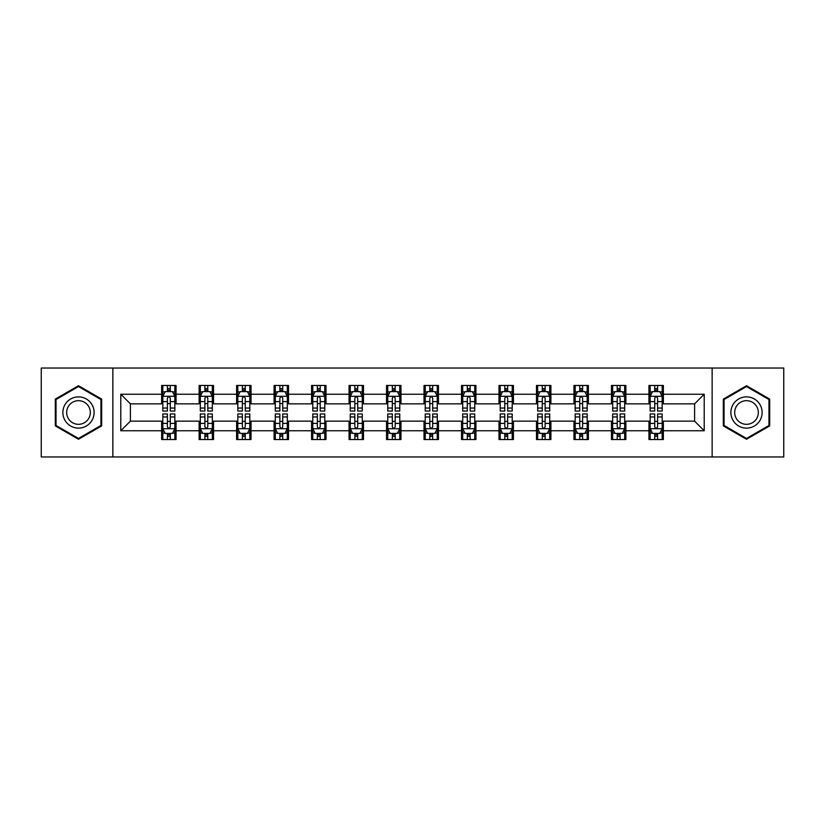 <?xml version="1.0" encoding="UTF-8"?>
<svg xmlns="http://www.w3.org/2000/svg" width="825" height="825" viewBox="0 0 825 825"><rect width="100%" height="100%" fill="white"/><g stroke="black" fill="none" stroke-linecap="round" stroke-linejoin="round"><path stroke-width="1.24" d="M712.14 456.957L783.75 456.957L783.75 368.043L712.14 368.043L712.14 456.957L112.86 456.957L112.86 368.043L41.25 368.043L41.25 456.957L112.86 456.957M712.14 368.043L112.86 368.043M663.362 394.237L663.362 385.471L648.945 385.471L648.945 394.237L625.876 394.237L625.876 385.471L611.459 385.471L611.459 394.237L588.39 394.237L588.39 385.471L573.973 385.471L573.973 394.237L550.904 394.237L550.904 385.471L536.487 385.471L536.487 394.237L513.418 394.237L513.418 385.471L499.001 385.471L499.001 394.237L475.932 394.237L475.932 385.471L461.515 385.471L461.515 394.237L438.457 394.237L438.457 385.471L424.029 385.471L424.029 394.237L400.971 394.237L400.971 385.471L386.543 385.471L386.543 394.237L363.485 394.237L363.485 385.471L349.068 385.471L349.068 394.237L325.999 394.237L325.999 385.471L311.582 385.471L311.582 394.237L288.513 394.237L288.513 385.471L274.096 385.471L274.096 394.237L251.027 394.237L251.027 385.471L236.61 385.471L236.61 394.237L213.541 394.237L213.541 385.471L199.124 385.471L199.124 394.237L176.055 394.237L176.055 385.471L161.638 385.471L161.638 394.237L120.79 394.237L120.79 430.763L130.402 421.152L161.638 421.152L161.638 439.529L176.055 439.529L176.055 421.152L199.124 421.152L199.124 439.529L213.541 439.529L213.541 421.152L236.61 421.152L236.61 439.529L251.027 439.529L251.027 421.152L274.096 421.152L274.096 439.529L288.513 439.529L288.513 421.152L311.582 421.152L311.582 439.529L325.999 439.529L325.999 421.152L349.068 421.152L349.068 439.529L363.485 439.529L363.485 421.152L386.543 421.152L386.543 439.529L400.971 439.529L400.971 421.152L424.029 421.152L424.029 439.529L438.457 439.529L438.457 421.152L461.515 421.152L461.515 439.529L475.932 439.529L475.932 421.152L499.001 421.152L499.001 439.529L513.418 439.529L513.418 421.152L536.487 421.152L536.487 439.529L550.904 439.529L550.904 421.152L573.973 421.152L573.973 439.529L588.39 439.529L588.39 421.152L611.459 421.152L611.459 439.529L625.876 439.529L625.876 421.152L648.945 421.152L648.945 439.529L663.362 439.529L663.362 421.152L694.598 421.152L694.598 403.848L663.362 403.848L663.362 394.237L704.21 394.237L704.21 430.763L663.362 430.763M648.945 430.763L625.876 430.763M611.459 430.763L588.39 430.763M573.973 430.763L550.904 430.763M536.487 430.763L513.418 430.763M499.001 430.763L475.932 430.763M461.515 430.763L438.457 430.763M424.029 430.763L400.971 430.763M386.543 430.763L363.485 430.763M349.068 430.763L325.999 430.763M311.582 430.763L288.513 430.763M274.096 430.763L251.027 430.763M236.61 430.763L213.541 430.763M199.124 430.763L176.055 430.763M161.638 430.763L120.79 430.763M648.945 394.237L648.945 403.848L625.876 403.848L625.876 394.237M611.459 394.237L611.459 403.848L588.39 403.848L588.39 394.237M573.973 394.237L573.973 403.848L550.904 403.848L550.904 394.237M536.487 394.237L536.487 403.848L513.418 403.848L513.418 394.237M499.001 394.237L499.001 403.848L475.932 403.848L475.932 394.237M461.515 394.237L461.515 403.848L438.457 403.848L438.457 394.237M424.029 394.237L424.029 403.848L400.971 403.848L400.971 394.237M386.543 394.237L386.543 403.848L363.485 403.848L363.485 394.237M349.068 394.237L349.068 403.848L325.999 403.848L325.999 394.237M311.582 394.237L311.582 403.848L288.513 403.848L288.513 394.237M274.096 394.237L274.096 403.848L251.027 403.848L251.027 394.237M236.61 394.237L236.61 403.848L213.541 403.848L213.541 394.237M199.124 394.237L199.124 403.848L176.055 403.848L176.055 394.237M161.638 394.237L161.638 403.848L130.402 403.848L120.79 394.237M130.402 403.848L130.402 421.152M704.21 430.763L694.598 421.152M694.598 403.848L704.21 394.237M161.638 391.473L162.834 391.473M167.403 391.473L170.29 391.473M174.848 391.473L176.055 391.473M161.638 403.611L162.834 403.611M167.403 403.611L170.29 403.611M174.848 403.611L176.055 403.611M161.638 421.389L162.834 421.389M167.403 421.389L170.29 421.389M174.848 421.389L176.055 421.389M161.638 433.527L162.834 433.527M167.403 433.527L170.29 433.527M174.848 433.527L176.055 433.527M199.124 421.389L200.32 421.389M204.889 421.389L207.776 421.389M212.334 421.389L213.541 421.389M199.124 433.527L200.32 433.527M204.889 433.527L207.776 433.527M212.334 433.527L213.541 433.527M199.124 391.473L200.32 391.473M204.889 391.473L207.776 391.473M212.334 391.473L213.541 391.473M199.124 403.611L200.32 403.611M204.889 403.611L207.776 403.611M212.334 403.611L213.541 403.611M236.61 421.389L237.806 421.389M242.375 421.389L245.262 421.389M249.82 421.389L251.027 421.389M236.61 433.527L237.806 433.527M242.375 433.527L245.262 433.527M249.82 433.527L251.027 433.527M236.61 391.473L237.806 391.473M242.375 391.473L245.262 391.473M249.82 391.473L251.027 391.473M236.61 403.611L237.806 403.611M242.375 403.611L245.262 403.611M249.82 403.611L251.027 403.611M274.096 421.389L275.292 421.389M279.861 421.389L282.738 421.389M287.306 421.389L288.513 421.389M274.096 433.527L275.292 433.527M279.861 433.527L282.738 433.527M287.306 433.527L288.513 433.527M274.096 391.473L275.292 391.473M279.861 391.473L282.738 391.473M287.306 391.473L288.513 391.473M274.096 403.611L275.292 403.611M279.861 403.611L282.738 403.611M287.306 403.611L288.513 403.611M311.582 421.389L312.778 421.389M317.347 421.389L320.224 421.389M324.792 421.389L325.999 421.389M311.582 433.527L312.778 433.527M317.347 433.527L320.224 433.527M324.792 433.527L325.999 433.527M311.582 391.473L312.778 391.473M317.347 391.473L320.224 391.473M324.792 391.473L325.999 391.473M311.582 403.611L312.778 403.611M317.347 403.611L320.224 403.611M324.792 403.611L325.999 403.611M349.068 421.389L350.264 421.389M354.832 421.389L357.71 421.389M362.278 421.389L363.485 421.389M349.068 433.527L350.264 433.527M354.832 433.527L357.71 433.527M362.278 433.527L363.485 433.527M349.068 391.473L350.264 391.473M354.832 391.473L357.71 391.473M362.278 391.473L363.485 391.473M349.068 403.611L350.264 403.611M354.832 403.611L357.71 403.611M362.278 403.611L363.485 403.611M386.543 421.389L387.75 421.389M392.318 421.389L395.196 421.389M399.764 421.389L400.971 421.389M386.543 433.527L387.75 433.527M392.318 433.527L395.196 433.527M399.764 433.527L400.971 433.527M386.543 391.473L387.75 391.473M392.318 391.473L395.196 391.473M399.764 391.473L400.971 391.473M386.543 403.611L387.75 403.611M392.318 403.611L395.196 403.611M399.764 403.611L400.971 403.611M424.029 421.389L425.236 421.389M429.804 421.389L432.682 421.389M437.25 421.389L438.457 421.389M424.029 433.527L425.236 433.527M429.804 433.527L432.682 433.527M437.25 433.527L438.457 433.527M424.029 391.473L425.236 391.473M429.804 391.473L432.682 391.473M437.25 391.473L438.457 391.473M424.029 403.611L425.236 403.611M429.804 403.611L432.682 403.611M437.25 403.611L438.457 403.611M461.515 421.389L462.722 421.389M467.29 421.389L470.168 421.389M474.736 421.389L475.932 421.389M461.515 433.527L462.722 433.527M467.29 433.527L470.168 433.527M474.736 433.527L475.932 433.527M461.515 391.473L462.722 391.473M467.29 391.473L470.168 391.473M474.736 391.473L475.932 391.473M461.515 403.611L462.722 403.611M467.29 403.611L470.168 403.611M474.736 403.611L475.932 403.611M499.001 421.389L500.208 421.389M504.776 421.389L507.653 421.389M512.222 421.389L513.418 421.389M499.001 433.527L500.208 433.527M504.776 433.527L507.653 433.527M512.222 433.527L513.418 433.527M499.001 391.473L500.208 391.473M504.776 391.473L507.653 391.473M512.222 391.473L513.418 391.473M499.001 403.611L500.208 403.611M504.776 403.611L507.653 403.611M512.222 403.611L513.418 403.611M536.487 421.389L537.694 421.389M542.262 421.389L545.139 421.389M549.708 421.389L550.904 421.389M536.487 433.527L537.694 433.527M542.262 433.527L545.139 433.527M549.708 433.527L550.904 433.527M536.487 391.473L537.694 391.473M542.262 391.473L545.139 391.473M549.708 391.473L550.904 391.473M536.487 403.611L537.694 403.611M542.262 403.611L545.139 403.611M549.708 403.611L550.904 403.611M573.973 421.389L575.18 421.389M579.738 421.389L582.625 421.389M587.194 421.389L588.39 421.389M573.973 433.527L575.18 433.527M579.738 433.527L582.625 433.527M587.194 433.527L588.39 433.527M573.973 391.473L575.18 391.473M579.738 391.473L582.625 391.473M587.194 391.473L588.39 391.473M573.973 403.611L575.18 403.611M579.738 403.611L582.625 403.611M587.194 403.611L588.39 403.611M611.459 421.389L612.666 421.389M617.224 421.389L620.111 421.389M624.68 421.389L625.876 421.389M611.459 433.527L612.666 433.527M617.224 433.527L620.111 433.527M624.68 433.527L625.876 433.527M611.459 391.473L612.666 391.473M617.224 391.473L620.111 391.473M624.68 391.473L625.876 391.473M611.459 403.611L612.666 403.611M617.224 403.611L620.111 403.611M624.68 403.611L625.876 403.611M648.945 421.389L650.152 421.389M654.71 421.389L657.597 421.389M662.166 421.389L663.362 421.389M648.945 433.527L650.152 433.527M654.71 433.527L657.597 433.527M662.166 433.527L663.362 433.527M648.945 391.473L650.152 391.473M654.71 391.473L657.597 391.473M662.166 391.473L663.362 391.473M648.945 403.611L650.152 403.611M654.71 403.611L657.597 403.611M662.166 403.611L663.362 403.611M78.499 439.271L101.681 425.886L101.681 399.114L78.499 385.729L55.306 399.114L55.306 425.886L78.499 439.271M769.694 399.114L746.501 385.729L723.319 399.114L723.319 425.886L746.501 439.271L769.694 425.886L769.694 399.114M170.29 388.596L167.403 388.596M174.848 408.045L170.29 408.045L170.29 411.056L174.848 411.056L174.848 396.402L172.446 391.597L165.237 391.597L162.834 396.402L162.834 411.056L167.403 411.056L167.403 408.045L162.834 408.045M162.834 396.402L162.834 385.471M174.848 396.402L174.848 385.471M167.403 391.597L167.403 385.471M170.29 385.471L170.29 391.597M170.29 408.045L170.29 398.207C169.331 396.351 168.362 396.351 167.403 398.207L167.403 408.045M167.403 436.404L170.29 436.404M162.834 416.955L167.403 416.955L167.403 413.944L162.834 413.944L162.834 428.598L165.237 433.403L172.446 433.403L174.848 428.598L174.848 413.944L170.29 413.944L170.29 416.955L174.848 416.955M174.848 428.598L174.848 439.529M162.834 428.598L162.834 439.529M170.29 433.403L170.29 439.529M167.403 439.529L167.403 433.403M167.403 416.955L167.403 426.793C168.362 428.649 169.321 428.649 170.29 426.793L170.29 416.955M92.018 420.307A15.623 15.623 0 0 0 86.305 398.97A15.623 15.623 0 0 0 64.969 404.693A15.623 15.623 0 0 0 70.682 426.03A15.623 15.623 0 0 0 92.018 420.307M88.739 418.409A11.828 11.828 0 0 0 84.408 402.26A11.828 11.828 0 0 0 68.258 406.591A11.828 11.828 0 0 0 72.579 422.74A11.828 11.828 0 0 0 88.739 418.409M56.028 425.473L56.028 399.527L78.499 386.554L100.959 399.527L100.959 425.473L78.499 438.446L56.028 425.473M746.501 396.877A15.623 15.623 0 0 0 730.888 412.5A15.623 15.623 0 0 0 746.501 428.123A15.623 15.623 0 0 0 762.125 412.5A15.623 15.623 0 0 0 746.501 396.877M746.501 400.672A11.828 11.828 0 0 0 734.683 412.5A11.828 11.828 0 0 0 746.501 424.328A11.828 11.828 0 0 0 758.33 412.5A11.828 11.828 0 0 0 746.501 400.672M768.972 425.473L746.501 438.446L724.041 425.473L724.041 399.527L746.501 386.554L768.972 399.527L768.972 425.473M207.776 388.596L204.889 388.596M212.334 408.045L207.776 408.045L207.776 411.056L212.334 411.056L212.334 396.402L209.932 391.597L202.723 391.597L200.32 396.402L200.32 411.056L204.889 411.056L204.889 408.045L200.32 408.045M200.32 396.402L200.32 385.471M212.334 396.402L212.334 385.471M204.889 391.597L204.889 385.471M207.776 385.471L207.776 391.597M207.776 408.045L207.776 398.207C206.807 396.351 205.848 396.351 204.889 398.207L204.889 408.045M245.262 388.596L242.375 388.596M249.82 408.045L245.262 408.045L245.262 411.056L249.82 411.056L249.82 396.402L247.417 391.597L240.209 391.597L237.806 396.402L237.806 411.056L242.375 411.056L242.375 408.045L237.806 408.045M237.806 396.402L237.806 385.471M249.82 396.402L249.82 385.471M242.375 391.597L242.375 385.471M245.262 385.471L245.262 391.597M245.262 408.045L245.262 398.207C244.293 396.351 243.334 396.351 242.375 398.207L242.375 408.045M204.889 436.404L207.776 436.404M200.32 416.955L204.889 416.955L204.889 413.944L200.32 413.944L200.32 428.598L202.723 433.403L209.932 433.403L212.334 428.598L212.334 413.944L207.776 413.944L207.776 416.955L212.334 416.955M212.334 428.598L212.334 439.529M200.32 428.598L200.32 439.529M207.776 433.403L207.776 439.529M204.889 439.529L204.889 433.403M204.889 416.955L204.889 426.793C205.848 428.649 206.807 428.649 207.776 426.793L207.776 416.955M242.375 436.404L245.262 436.404M237.806 416.955L242.375 416.955L242.375 413.944L237.806 413.944L237.806 428.598L240.209 433.403L247.417 433.403L249.82 428.598L249.82 413.944L245.262 413.944L245.262 416.955L249.82 416.955M249.82 428.598L249.82 439.529M237.806 428.598L237.806 439.529M245.262 433.403L245.262 439.529M242.375 439.529L242.375 433.403M242.375 416.955L242.375 426.793C243.334 428.649 244.293 428.649 245.262 426.793L245.262 416.955M282.738 388.596L279.861 388.596M287.306 408.045L282.738 408.045L282.738 411.056L287.306 411.056L287.306 396.402L284.903 391.597L277.695 391.597L275.292 396.402L275.292 411.056L279.861 411.056L279.861 408.045L275.292 408.045M275.292 396.402L275.292 385.471M287.306 396.402L287.306 385.471M279.861 391.597L279.861 385.471M282.738 385.471L282.738 391.597M282.738 408.045L282.738 398.207C281.779 396.351 280.82 396.351 279.861 398.207L279.861 408.045M320.224 388.596L317.347 388.596M324.792 408.045L320.224 408.045L320.224 411.056L324.792 411.056L324.792 396.402L322.389 391.597L315.181 391.597L312.778 396.402L312.778 411.056L317.347 411.056L317.347 408.045L312.778 408.045M312.778 396.402L312.778 385.471M324.792 396.402L324.792 385.471M317.347 391.597L317.347 385.471M320.224 385.471L320.224 391.597M320.224 408.045L320.224 398.207C319.265 396.351 318.306 396.351 317.347 398.207L317.347 408.045M357.71 388.596L354.832 388.596M362.278 408.045L357.71 408.045L357.71 411.056L362.278 411.056L362.278 396.402L359.875 391.597L352.667 391.597L350.264 396.402L350.264 411.056L354.832 411.056L354.832 408.045L350.264 408.045M350.264 396.402L350.264 385.471M362.278 396.402L362.278 385.471M354.832 391.597L354.832 385.471M357.71 385.471L357.71 391.597M357.71 408.045L357.71 398.207C356.751 396.351 355.792 396.351 354.832 398.207L354.832 408.045M279.861 436.404L282.738 436.404M275.292 416.955L279.861 416.955L279.861 413.944L275.292 413.944L275.292 428.598L277.695 433.403L284.903 433.403L287.306 428.598L287.306 413.944L282.738 413.944L282.738 416.955L287.306 416.955M287.306 428.598L287.306 439.529M275.292 428.598L275.292 439.529M282.738 433.403L282.738 439.529M279.861 439.529L279.861 433.403M279.861 416.955L279.861 426.793C280.82 428.649 281.779 428.649 282.738 426.793L282.738 416.955M317.347 436.404L320.224 436.404M312.778 416.955L317.347 416.955L317.347 413.944L312.778 413.944L312.778 428.598L315.181 433.403L322.389 433.403L324.792 428.598L324.792 413.944L320.224 413.944L320.224 416.955L324.792 416.955M324.792 428.598L324.792 439.529M312.778 428.598L312.778 439.529M320.224 433.403L320.224 439.529M317.347 439.529L317.347 433.403M317.347 416.955L317.347 426.793C318.306 428.649 319.265 428.649 320.224 426.793L320.224 416.955M354.832 436.404L357.71 436.404M350.264 416.955L354.832 416.955L354.832 413.944L350.264 413.944L350.264 428.598L352.667 433.403L359.875 433.403L362.278 428.598L362.278 413.944L357.71 413.944L357.71 416.955L362.278 416.955M362.278 428.598L362.278 439.529M350.264 428.598L350.264 439.529M357.71 433.403L357.71 439.529M354.832 439.529L354.832 433.403M354.832 416.955L354.832 426.793C355.792 428.649 356.751 428.649 357.71 426.793L357.71 416.955M392.318 436.404L395.196 436.404M387.75 416.955L392.318 416.955L392.318 413.944L387.75 413.944L387.75 428.598L390.153 433.403L397.361 433.403L399.764 428.598L399.764 413.944L395.196 413.944L395.196 416.955L399.764 416.955M399.764 428.598L399.764 439.529M387.75 428.598L387.75 439.529M395.196 433.403L395.196 439.529M392.318 439.529L392.318 433.403M392.318 416.955L392.318 426.793C393.278 428.649 394.237 428.649 395.196 426.793L395.196 416.955M429.804 436.404L432.682 436.404M425.236 416.955L429.804 416.955L429.804 413.944L425.236 413.944L425.236 428.598L427.639 433.403L434.847 433.403L437.25 428.598L437.25 413.944L432.682 413.944L432.682 416.955L437.25 416.955M437.25 428.598L437.25 439.529M425.236 428.598L425.236 439.529M432.682 433.403L432.682 439.529M429.804 439.529L429.804 433.403M429.804 416.955L429.804 426.793C430.763 428.649 431.722 428.649 432.682 426.793L432.682 416.955M467.29 436.404L470.168 436.404M462.722 416.955L467.29 416.955L467.29 413.944L462.722 413.944L462.722 428.598L465.125 433.403L472.333 433.403L474.736 428.598L474.736 413.944L470.168 413.944L470.168 416.955L474.736 416.955M474.736 428.598L474.736 439.529M462.722 428.598L462.722 439.529M470.168 433.403L470.168 439.529M467.29 439.529L467.29 433.403M467.29 416.955L467.29 426.793C468.249 428.649 469.208 428.649 470.168 426.793L470.168 416.955M504.776 436.404L507.653 436.404M500.208 416.955L504.776 416.955L504.776 413.944L500.208 413.944L500.208 428.598L502.611 433.403L509.819 433.403L512.222 428.598L512.222 413.944L507.653 413.944L507.653 416.955L512.222 416.955M512.222 428.598L512.222 439.529M500.208 428.598L500.208 439.529M507.653 433.403L507.653 439.529M504.776 439.529L504.776 433.403M504.776 416.955L504.776 426.793C505.735 428.649 506.694 428.649 507.653 426.793L507.653 416.955M542.262 436.404L545.139 436.404M537.694 416.955L542.262 416.955L542.262 413.944L537.694 413.944L537.694 428.598L540.097 433.403L547.305 433.403L549.708 428.598L549.708 413.944L545.139 413.944L545.139 416.955L549.708 416.955M549.708 428.598L549.708 439.529M537.694 428.598L537.694 439.529M545.139 433.403L545.139 439.529M542.262 439.529L542.262 433.403M542.262 416.955L542.262 426.793C543.221 428.649 544.18 428.649 545.139 426.793L545.139 416.955M579.738 436.404L582.625 436.404M575.18 416.955L579.738 416.955L579.738 413.944L575.18 413.944L575.18 428.598L577.583 433.403L584.791 433.403L587.194 428.598L587.194 413.944L582.625 413.944L582.625 416.955L587.194 416.955M587.194 428.598L587.194 439.529M575.18 428.598L575.18 439.529M582.625 433.403L582.625 439.529M579.738 439.529L579.738 433.403M579.738 416.955L579.738 426.793C580.707 428.649 581.666 428.649 582.625 426.793L582.625 416.955M395.196 388.596L392.318 388.596M399.764 408.045L395.196 408.045L395.196 411.056L399.764 411.056L399.764 396.402L397.361 391.597L390.153 391.597L387.75 396.402L387.75 411.056L392.318 411.056L392.318 408.045L387.75 408.045M387.75 396.402L387.75 385.471M399.764 396.402L399.764 385.471M392.318 391.597L392.318 385.471M395.196 385.471L395.196 391.597M395.196 408.045L395.196 398.207C394.237 396.351 393.278 396.351 392.318 398.207L392.318 408.045M432.682 388.596L429.804 388.596M437.25 408.045L432.682 408.045L432.682 411.056L437.25 411.056L437.25 396.402L434.847 391.597L427.639 391.597L425.236 396.402L425.236 411.056L429.804 411.056L429.804 408.045L425.236 408.045M425.236 396.402L425.236 385.471M437.25 396.402L437.25 385.471M429.804 391.597L429.804 385.471M432.682 385.471L432.682 391.597M432.682 408.045L432.682 398.207C431.722 396.351 430.763 396.351 429.804 398.207L429.804 408.045M470.168 388.596L467.29 388.596M474.736 408.045L470.168 408.045L470.168 411.056L474.736 411.056L474.736 396.402L472.333 391.597L465.125 391.597L462.722 396.402L462.722 411.056L467.29 411.056L467.29 408.045L462.722 408.045M462.722 396.402L462.722 385.471M474.736 396.402L474.736 385.471M467.29 391.597L467.29 385.471M470.168 385.471L470.168 391.597M470.168 408.045L470.168 398.207C469.208 396.351 468.249 396.351 467.29 398.207L467.29 408.045M507.653 388.596L504.776 388.596M512.222 408.045L507.653 408.045L507.653 411.056L512.222 411.056L512.222 396.402L509.819 391.597L502.611 391.597L500.208 396.402L500.208 411.056L504.776 411.056L504.776 408.045L500.208 408.045M500.208 396.402L500.208 385.471M512.222 396.402L512.222 385.471M504.776 391.597L504.776 385.471M507.653 385.471L507.653 391.597M507.653 408.045L507.653 398.207C506.694 396.351 505.735 396.351 504.776 398.207L504.776 408.045M545.139 388.596L542.262 388.596M549.708 408.045L545.139 408.045L545.139 411.056L549.708 411.056L549.708 396.402L547.305 391.597L540.097 391.597L537.694 396.402L537.694 411.056L542.262 411.056L542.262 408.045L537.694 408.045M537.694 396.402L537.694 385.471M549.708 396.402L549.708 385.471M542.262 391.597L542.262 385.471M545.139 385.471L545.139 391.597M545.139 408.045L545.139 398.207C544.18 396.351 543.221 396.351 542.262 398.207L542.262 408.045M582.625 388.596L579.738 388.596M587.194 408.045L582.625 408.045L582.625 411.056L587.194 411.056L587.194 396.402L584.791 391.597L577.583 391.597L575.18 396.402L575.18 411.056L579.738 411.056L579.738 408.045L575.18 408.045M575.18 396.402L575.18 385.471M587.194 396.402L587.194 385.471M579.738 391.597L579.738 385.471M582.625 385.471L582.625 391.597M582.625 408.045L582.625 398.207C581.666 396.351 580.707 396.351 579.738 398.207L579.738 408.045M620.111 388.596L617.224 388.596M624.68 408.045L620.111 408.045L620.111 411.056L624.68 411.056L624.68 396.402L622.277 391.597L615.068 391.597L612.666 396.402L612.666 411.056L617.224 411.056L617.224 408.045L612.666 408.045M612.666 396.402L612.666 385.471M624.68 396.402L624.68 385.471M617.224 391.597L617.224 385.471M620.111 385.471L620.111 391.597M620.111 408.045L620.111 398.207C619.152 396.351 618.193 396.351 617.224 398.207L617.224 408.045M617.224 436.404L620.111 436.404M612.666 416.955L617.224 416.955L617.224 413.944L612.666 413.944L612.666 428.598L615.068 433.403L622.277 433.403L624.68 428.598L624.68 413.944L620.111 413.944L620.111 416.955L624.68 416.955M624.68 428.598L624.68 439.529M612.666 428.598L612.666 439.529M620.111 433.403L620.111 439.529M617.224 439.529L617.224 433.403M617.224 416.955L617.224 426.793C618.193 428.649 619.152 428.649 620.111 426.793L620.111 416.955M657.597 388.596L654.71 388.596M662.166 408.045L657.597 408.045L657.597 411.056L662.166 411.056L662.166 396.402L659.763 391.597L652.554 391.597L650.152 396.402L650.152 411.056L654.71 411.056L654.71 408.045L650.152 408.045M650.152 396.402L650.152 385.471M662.166 396.402L662.166 385.471M654.71 391.597L654.71 385.471M657.597 385.471L657.597 391.597M657.597 408.045L657.597 398.207C656.638 396.351 655.679 396.351 654.71 398.207L654.71 408.045M654.71 436.404L657.597 436.404M650.152 416.955L654.71 416.955L654.71 413.944L650.152 413.944L650.152 428.598L652.554 433.403L659.763 433.403L662.166 428.598L662.166 413.944L657.597 413.944L657.597 416.955L662.166 416.955M662.166 428.598L662.166 439.529M650.152 428.598L650.152 439.529M657.597 433.403L657.597 439.529M654.71 439.529L654.71 433.403M654.71 416.955L654.71 426.793C655.669 428.649 656.638 428.649 657.597 426.793L657.597 416.955M174.797 396.278L162.896 396.278M162.834 391.885L165.093 391.885M172.59 391.885L174.848 391.885M167.403 401.6L162.834 401.6M174.848 401.6L170.29 401.6M170.29 390.122L167.403 390.122M162.896 428.722L174.797 428.722M174.848 433.115L172.59 433.115M165.093 433.115L162.834 433.115M170.29 423.4L174.848 423.4M162.834 423.4L167.403 423.4M167.403 434.878L170.29 434.878M212.273 396.278L200.382 396.278M200.32 391.885L202.579 391.885M210.076 391.885L212.334 391.885M204.889 401.6L200.32 401.6M212.334 401.6L207.776 401.6M207.776 390.122L204.889 390.122M249.758 396.278L237.868 396.278M237.806 391.885L240.065 391.885M247.562 391.885L249.82 391.885M242.375 401.6L237.806 401.6M249.82 401.6L245.262 401.6M245.262 390.122L242.375 390.122M200.382 428.722L212.273 428.722M212.334 433.115L210.076 433.115M202.579 433.115L200.32 433.115M207.776 423.4L212.334 423.4M200.32 423.4L204.889 423.4M204.889 434.878L207.776 434.878M237.868 428.722L249.758 428.722M249.82 433.115L247.562 433.115M240.065 433.115L237.806 433.115M245.262 423.4L249.82 423.4M237.806 423.4L242.375 423.4M242.375 434.878L245.262 434.878M287.244 396.278L275.354 396.278M275.292 391.885L277.551 391.885M285.048 391.885L287.306 391.885M279.861 401.6L275.292 401.6M287.306 401.6L282.738 401.6M282.738 390.122L279.861 390.122M324.73 396.278L312.84 396.278M312.778 391.885L315.037 391.885M322.534 391.885L324.792 391.885M317.347 401.6L312.778 401.6M324.792 401.6L320.224 401.6M320.224 390.122L317.347 390.122M362.216 396.278L350.326 396.278M350.264 391.885L352.522 391.885M360.02 391.885L362.278 391.885M354.832 401.6L350.264 401.6M362.278 401.6L357.71 401.6M357.71 390.122L354.832 390.122M275.354 428.722L287.244 428.722M287.306 433.115L285.048 433.115M277.551 433.115L275.292 433.115M282.738 423.4L287.306 423.4M275.292 423.4L279.861 423.4M279.861 434.878L282.738 434.878M312.84 428.722L324.73 428.722M324.792 433.115L322.534 433.115M315.037 433.115L312.778 433.115M320.224 423.4L324.792 423.4M312.778 423.4L317.347 423.4M317.347 434.878L320.224 434.878M350.326 428.722L362.216 428.722M362.278 433.115L360.02 433.115M352.522 433.115L350.264 433.115M357.71 423.4L362.278 423.4M350.264 423.4L354.832 423.4M354.832 434.878L357.71 434.878M387.812 428.722L399.702 428.722M399.764 433.115L397.506 433.115M390.008 433.115L387.75 433.115M395.196 423.4L399.764 423.4M387.75 423.4L392.318 423.4M392.318 434.878L395.196 434.878M425.298 428.722L437.188 428.722M437.25 433.115L434.992 433.115M427.494 433.115L425.236 433.115M432.682 423.4L437.25 423.4M425.236 423.4L429.804 423.4M429.804 434.878L432.682 434.878M462.784 428.722L474.674 428.722M474.736 433.115L472.478 433.115M464.98 433.115L462.722 433.115M470.168 423.4L474.736 423.4M462.722 423.4L467.29 423.4M467.29 434.878L470.168 434.878M500.27 428.722L512.16 428.722M512.222 433.115L509.963 433.115M502.466 433.115L500.208 433.115M507.653 423.4L512.222 423.4M500.208 423.4L504.776 423.4M504.776 434.878L507.653 434.878M537.756 428.722L549.646 428.722M549.708 433.115L547.449 433.115M539.952 433.115L537.694 433.115M545.139 423.4L549.708 423.4M537.694 423.4L542.262 423.4M542.262 434.878L545.139 434.878M575.242 428.722L587.132 428.722M587.194 433.115L584.935 433.115M577.438 433.115L575.18 433.115M582.625 423.4L587.194 423.4M575.18 423.4L579.738 423.4M579.738 434.878L582.625 434.878M399.702 396.278L387.812 396.278M387.75 391.885L390.008 391.885M397.506 391.885L399.764 391.885M392.318 401.6L387.75 401.6M399.764 401.6L395.196 401.6M395.196 390.122L392.318 390.122M437.188 396.278L425.298 396.278M425.236 391.885L427.494 391.885M434.992 391.885L437.25 391.885M429.804 401.6L425.236 401.6M437.25 401.6L432.682 401.6M432.682 390.122L429.804 390.122M474.674 396.278L462.784 396.278M462.722 391.885L464.98 391.885M472.478 391.885L474.736 391.885M467.29 401.6L462.722 401.6M474.736 401.6L470.168 401.6M470.168 390.122L467.29 390.122M512.16 396.278L500.27 396.278M500.208 391.885L502.466 391.885M509.963 391.885L512.222 391.885M504.776 401.6L500.208 401.6M512.222 401.6L507.653 401.6M507.653 390.122L504.776 390.122M549.646 396.278L537.756 396.278M537.694 391.885L539.952 391.885M547.449 391.885L549.708 391.885M542.262 401.6L537.694 401.6M549.708 401.6L545.139 401.6M545.139 390.122L542.262 390.122M587.132 396.278L575.242 396.278M575.18 391.885L577.438 391.885M584.935 391.885L587.194 391.885M579.738 401.6L575.18 401.6M587.194 401.6L582.625 401.6M582.625 390.122L579.738 390.122M624.618 396.278L612.727 396.278M612.666 391.885L614.924 391.885M622.421 391.885L624.68 391.885M617.224 401.6L612.666 401.6M624.68 401.6L620.111 401.6M620.111 390.122L617.224 390.122M612.727 428.722L624.618 428.722M624.68 433.115L622.421 433.115M614.924 433.115L612.666 433.115M620.111 423.4L624.68 423.4M612.666 423.4L617.224 423.4M617.224 434.878L620.111 434.878M662.104 396.278L650.203 396.278M650.152 391.885L652.41 391.885M659.907 391.885L662.166 391.885M654.71 401.6L650.152 401.6M662.166 401.6L657.597 401.6M657.597 390.122L654.71 390.122M650.203 428.722L662.104 428.722M662.166 433.115L659.907 433.115M652.41 433.115L650.152 433.115M657.597 423.4L662.166 423.4M650.152 423.4L654.71 423.4M654.71 434.878L657.597 434.878"/></g></svg>
